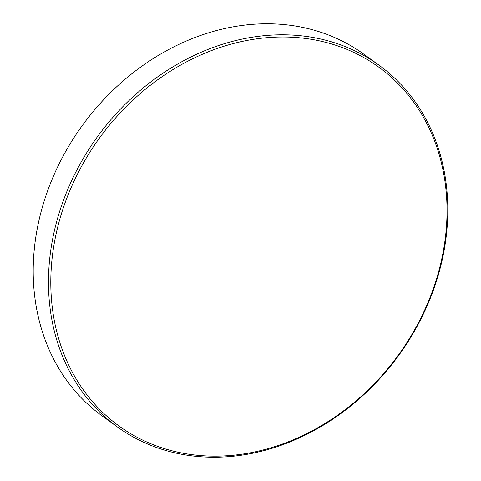 <?xml version="1.0" encoding="UTF-8"?>
<svg xmlns="http://www.w3.org/2000/svg" width="481" height="481" viewBox="0 0 481 481"><rect width="100%" height="100%" fill="white"/><g stroke="black" fill="none" stroke-linecap="round" stroke-linejoin="round"><path stroke-width="0.72" d="M157.107 446.176A221.488 184.698 125.9 0 0 424.44 310.552A221.488 184.698 125.9 0 0 340.716 46.982A221.488 184.698 125.9 0 0 73.377 182.606A221.488 184.698 125.9 0 0 157.107 446.176M340.656 44.859A223.22 186.141 -54.1 0 1 378.872 65.091A223.22 186.141 -54.1 0 1 413.131 333.351A223.22 186.141 -54.1 0 1 155.616 447.174A223.22 186.141 -54.1 0 1 117.4 426.948A223.22 186.141 -54.1 0 1 83.135 158.682A223.22 186.141 -54.1 0 1 340.656 44.859M378.872 65.091L363.6 54.052A223.22 186.141 125.9 0 0 325.384 33.826A223.22 186.141 125.9 0 0 67.869 147.649A223.22 186.141 125.9 0 0 102.128 415.909L117.4 426.948"/></g></svg>

